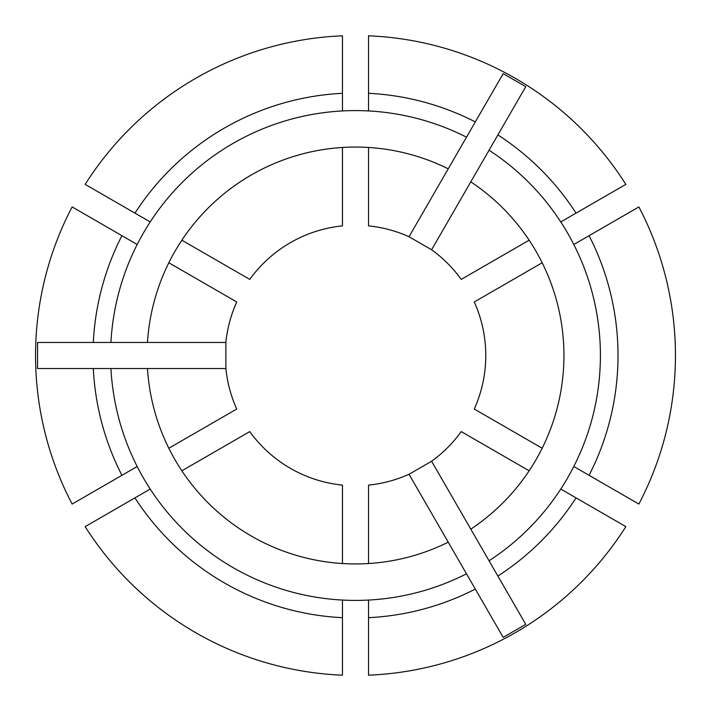 <?xml version="1.0" encoding="UTF-8"?>
<svg xmlns="http://www.w3.org/2000/svg" width="711" height="711" viewBox="0 0 711 711"><rect width="100%" height="100%" fill="white"/><g stroke="black" fill="none" stroke-linecap="round" stroke-linejoin="round"><path stroke-width="1.07" d="M542.173 448.232L474.264 409.029A130.273 130.273 0 0 0 474.264 301.971L542.173 262.768M470.798 529.144L489.061 560.783A244.913 244.913 0 0 0 489.061 150.217L470.798 181.856A208.43 208.43 0 0 1 470.798 529.144L431.595 461.235L409.029 474.264L448.232 542.173A208.43 208.43 0 0 1 147.47 368.529L37.55 368.529L37.55 342.471L110.934 342.471A244.913 244.913 0 0 1 466.496 137.187L475.312 121.919A262.519 262.519 0 0 0 368.529 93.31L368.529 110.934M137.187 244.504L72.131 206.937A319.95 319.95 0 0 0 72.131 504.063L137.187 466.496M93.31 368.529A262.519 262.519 0 0 0 121.919 475.312M342.471 110.934A244.913 244.913 0 0 0 150.217 221.939L134.948 213.122A262.519 262.519 0 0 1 342.471 93.31L342.471 110.934M342.471 147.47A208.43 208.43 0 0 0 181.856 240.202L249.765 279.405A130.273 130.273 0 0 1 342.471 225.885L342.471 147.47M466.496 137.187L448.232 168.827A208.43 208.43 0 0 0 147.47 342.471L110.934 342.471M121.919 235.688A262.519 262.519 0 0 0 93.31 342.471M489.061 150.217L525.758 86.662L503.192 73.633L475.312 121.919M368.529 93.31L368.529 35.817A319.95 319.95 0 0 1 625.84 184.38L560.783 221.939M576.052 213.122A262.519 262.519 0 0 0 497.878 134.948M147.47 368.529L225.885 368.529A130.273 130.273 0 0 0 236.736 409.029L168.827 448.232M225.885 368.529L225.885 342.471A130.273 130.273 0 0 1 236.736 301.971L168.827 262.768M448.232 168.827L409.029 236.736A130.273 130.273 0 0 0 368.529 225.885L368.529 147.47M409.029 236.736L431.595 249.765A130.273 130.273 0 0 1 461.235 279.405L529.144 240.202M147.47 342.471L225.885 342.471M470.798 181.856L431.595 249.765M110.934 368.529A244.913 244.913 0 0 0 466.496 573.813L503.192 637.367L525.758 624.338L497.878 576.052A262.519 262.519 0 0 0 576.052 497.878L560.783 489.061M150.217 489.061A244.913 244.913 0 0 0 342.471 600.066L342.471 617.69A262.519 262.519 0 0 1 134.948 497.878L150.217 489.061M576.052 497.878L625.84 526.62A319.95 319.95 0 0 1 368.529 675.183L368.529 600.066M368.529 617.69A262.519 262.519 0 0 0 475.312 589.081M431.595 461.235A130.273 130.273 0 0 0 461.235 431.595L529.144 470.798M368.529 563.53L368.529 485.115A130.273 130.273 0 0 0 409.029 474.264M181.856 470.798A208.43 208.43 0 0 0 342.471 563.53L342.471 485.115A130.273 130.273 0 0 1 249.765 431.595L181.856 470.798M448.232 542.173L466.496 573.813M489.061 560.783L497.878 576.052M589.081 475.312A262.519 262.519 0 0 0 589.081 235.688L638.869 206.937A319.95 319.95 0 0 1 638.869 504.063L573.813 466.496M589.081 235.688L573.813 244.504M342.471 617.69L342.471 675.183A319.95 319.95 0 0 1 85.16 526.62L134.948 497.878M342.471 93.31L342.471 35.817A319.95 319.95 0 0 0 85.16 184.38L134.948 213.122"/></g></svg>
